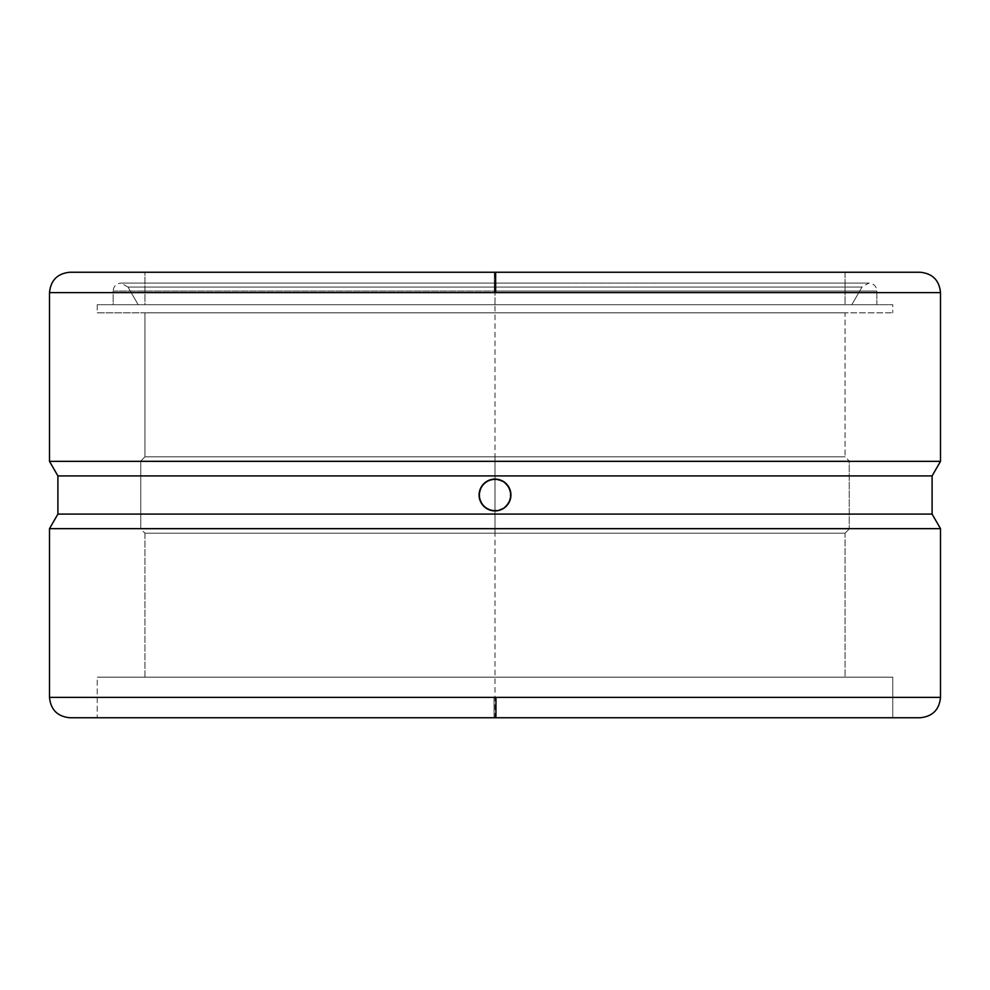 <?xml version="1.0" encoding="UTF-8"?>
<svg xmlns="http://www.w3.org/2000/svg" width="990" height="990" viewBox="0 0 990 990"><rect width="100%" height="100%" fill="white"/><g stroke="black" fill="none" stroke-linecap="round" stroke-linejoin="round"><path stroke-width="0.74" stroke-dasharray="4.95 3.71" d="M920.131 717.75L69.869 717.75L494.072 717.75L494.022 697.381L940.5 697.381L494.022 697.381L494.072 717.75L920.131 717.75L495.928 717.75M495.631 272.25L920.131 272.25L494.369 272.25L494.344 292.619L940.5 292.619L494.344 292.619L494.369 272.25L69.869 272.25M876.855 291.023L495 291.023L495 283.078L495 287.05L862.018 287.05L495 287.05L495 283.078L495 291.023L876.855 291.023L876.855 304.71L113.145 304.71L113.145 291.023L876.855 291.023L113.145 291.023L495 291.023L495 283.078L495 291.023L113.145 291.023L113.145 304.71L876.855 304.71L876.855 291.023C876.496 286.32 873.848 283.672 868.898 283.066L495 283.066L495 287.05L127.982 287.05L138.179 304.71L851.821 304.71L862.018 287.05L495 287.05L495 283.078L868.898 283.066L862.018 287.05L851.821 304.71L138.179 304.71L127.982 287.05L862.018 287.05M920.131 272.25L495 272.25L495 717.75L456.006 717.75L892.77 717.75L97.23 717.75L97.23 677.172L892.77 677.172L892.77 717.75L892.77 677.172L97.23 677.172L892.77 677.172L97.23 677.172L97.23 717.75L892.77 717.75L69.869 717.75M845.039 677.172L144.961 677.172L144.961 533.189L845.039 533.189L845.039 677.172L845.039 533.189L144.961 533.189L140.766 528.982L849.234 528.982L845.039 533.189L849.234 528.982L140.766 528.982L140.766 461.018L849.234 461.018L849.234 528.982L849.234 461.018L140.766 461.018L144.961 456.811L845.039 456.811L849.234 461.018L845.039 456.811L144.961 456.811L144.961 312.828L845.039 312.828L845.039 456.811L845.039 312.828L495 312.828L892.77 312.828L97.23 312.828L97.23 304.71L892.77 304.71L892.77 312.828L892.77 304.71L138.179 304.71L770.826 304.71L144.961 304.71L144.961 272.25L845.039 272.25L845.039 304.71L97.23 304.71L892.77 304.71L97.23 304.71L97.23 312.828L892.77 312.828L144.961 312.828L845.039 312.828L144.961 312.828L144.961 456.811L845.039 456.811L144.961 456.811L140.766 461.018L849.234 461.018L140.766 461.018L140.766 528.982L849.234 528.982L140.766 528.982L144.961 533.189L845.039 533.189L144.961 533.189L144.961 677.172L845.039 677.172M488.911 509.702L495 510.914A15.914 15.914 0 0 1 479.086 495A15.914 15.914 0 0 1 495 479.086L488.899 480.299L483.739 483.764L480.299 488.924L479.086 495.012L480.299 501.089L483.751 506.249L488.911 509.702L495 510.914L501.089 509.702L506.249 506.249L509.702 501.089L510.914 495L509.702 488.911L503.836 481.771L498.106 479.395L491.894 479.395A15.914 15.914 0 0 0 491.894 479.395L486.164 481.771A15.914 15.914 0 0 0 486.152 481.771L481.771 486.164A15.914 15.914 0 0 0 481.771 486.164L479.086 495A15.914 15.914 0 0 0 479.086 495L479.395 498.106A15.914 15.914 0 0 0 479.395 498.118L483.751 506.249L488.911 509.702L495 510.914L501.101 509.702L506.261 506.236L510.605 498.106L509.702 488.911L506.249 483.751L501.089 480.299L495 479.086L488.899 480.299L481.771 486.164L479.395 491.894L479.395 498.106L481.771 503.848L487.439 508.996M851.821 304.71L770.826 304.71L851.821 304.71M845.039 304.71L529.304 304.71L845.039 304.71L845.039 272.25L144.961 272.25L144.961 304.71L845.039 304.71M876.855 304.71L113.145 304.71L876.855 304.71M495 272.25L69.869 272.25L845.039 272.25L460.696 272.25L495 272.25L495 304.71M144.961 272.25L460.696 272.25L144.961 272.25M97.23 312.828L456.006 312.828L97.23 312.828M49.5 292.619L494.344 292.619L49.5 292.619M479.16 496.497L480.299 501.089M484.84 507.239L486.152 508.229M490.31 510.209L491.894 510.605M509.058 487.563L503.836 481.771L495 479.086A15.914 15.914 0 0 1 510.914 495A15.914 15.914 0 0 1 495 510.914L501.101 509.702L503.848 508.217L509.702 501.076L510.914 494.988L508.229 486.152M507.338 484.964L506.249 483.751M505.16 482.749L503.848 481.784M499.69 479.791L498.118 479.395M488.911 480.299L486.164 481.771M501.089 509.702L503.836 508.229M940.5 461.352L49.5 461.352L940.5 461.352M509.702 501.076L510.605 498.106A15.914 15.914 0 0 0 510.605 498.094L510.914 494.988M932.097 475.905L57.903 475.905L932.097 475.905M932.097 514.095L57.903 514.095L932.097 514.095M510.605 491.894L509.702 488.911M506.261 506.236L508.229 503.836M495 510.914L498.118 510.605M481.771 503.848L483.751 506.249M479.395 491.894L479.086 495.012M483.739 483.764L481.771 486.164M495 479.086L491.882 479.395M940.5 528.648L49.5 528.648L940.5 528.648M494.022 697.381L49.5 697.381L494.022 697.381M456.006 717.75L97.23 717.75L456.006 717.75M495 456.811L495 533.189M127.982 287.05L121.102 283.066L495 283.066L121.102 283.066C116.152 283.672 113.504 286.32 113.145 291.023"/><path stroke-width="1.49" d="M940.5 697.381L940.5 528.648L932.097 514.095L932.097 475.905L940.5 461.352L940.5 292.619L49.5 292.619L49.5 461.352L940.5 461.352L940.5 292.619L49.5 292.619L49.5 461.352L57.903 475.905L932.097 475.905L940.5 461.352L49.5 461.352L57.903 475.905L57.903 514.095L932.097 514.095L932.097 475.905L57.903 475.905L57.903 514.095L49.5 528.648L940.5 528.648L932.097 514.095L57.903 514.095L49.5 528.648L49.5 697.381C50.713 709.743 57.507 716.537 69.869 717.75L920.131 717.75L495.928 717.75L495.978 697.381L940.5 697.381L940.5 528.648L49.5 528.648L49.5 697.381L940.5 697.381C939.287 709.743 932.493 716.537 920.131 717.75L494.072 717.75M49.5 292.619C50.713 280.257 57.507 273.463 69.869 272.25L495.631 272.25L495.656 292.619L495.631 272.25L920.131 272.25L495 272.25L920.131 272.25C932.493 273.463 939.287 280.257 940.5 292.619M491.894 479.395L498.118 479.395L503.848 481.784L508.229 486.164L510.605 491.894L510.605 498.106L508.229 503.848L503.836 508.229L498.106 510.605L491.882 510.605L486.152 508.217L481.771 503.836L479.395 498.106L479.395 491.894L481.771 486.152L486.164 481.771L491.894 479.395A15.914 15.914 0 0 0 495 510.914L488.899 509.702L483.739 506.236L480.299 501.076L479.086 494.988L480.299 488.911L483.751 483.751L488.911 480.299L495 479.086A15.914 15.914 0 0 0 491.906 479.395L488.911 480.299M494.369 272.25L495 272.25M486.164 481.771L483.751 483.751M481.771 486.164L479.395 491.894M479.086 495L479.16 496.497M480.299 501.089L481.771 503.836M483.739 506.236L484.84 507.239M486.152 508.229L487.439 508.996M488.911 509.702L490.31 510.209M491.894 510.605L495 510.914A15.914 15.914 0 0 0 510.605 498.118A15.914 15.914 0 0 0 495 479.086L501.101 480.299L505.16 482.749M498.106 510.605L495 510.914M503.836 508.229L501.089 509.702M508.229 503.848L509.702 501.089L506.249 506.249M506.261 483.764L509.702 488.911L510.914 495.012L510.605 491.894M509.702 488.911L509.058 487.563M508.229 486.164L507.338 484.964M503.848 481.784L499.69 479.791M498.118 479.395L495 479.086M510.914 495.012L509.702 501.089M49.5 697.381L495.978 697.381L495.928 717.75L495 717.75"/></g></svg>
